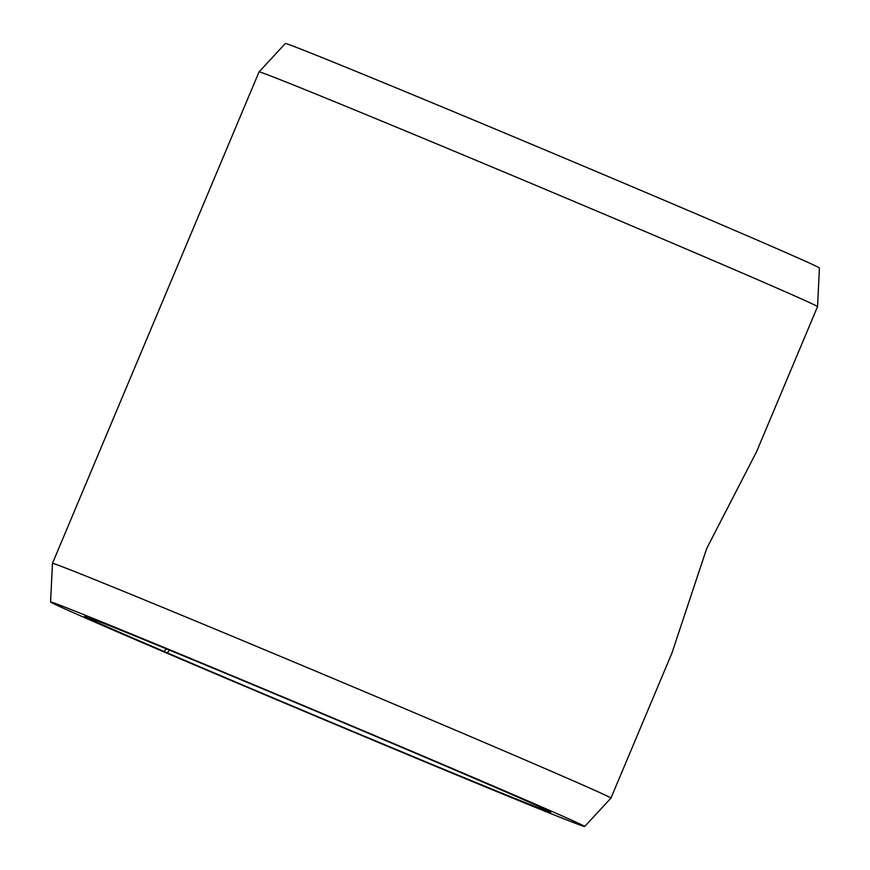 <?xml version="1.0" encoding="UTF-8"?>
<svg xmlns="http://www.w3.org/2000/svg" width="870" height="870" viewBox="0 0 870 870"><rect width="100%" height="100%" fill="white"/><g stroke="black" fill="none" stroke-linecap="round" stroke-linejoin="round"><path stroke-width="1.3" d="M169.617 650.184L167.149 652.815A252.822 2.208 -157.2 0 0 415.882 757.705A252.822 2.208 -157.2 0 0 550.688 812.199A252.822 2.208 -157.2 0 0 318.474 712.204A252.822 2.208 -157.2 0 0 84.553 616.254A252.822 2.208 -157.2 0 0 164.071 651.5L141.679 642.343A289.688 2.523 -157.2 0 1 50.569 601.986L52.461 563.347A302.912 2.643 -157.2 0 1 332.731 678.295A302.912 2.643 -157.2 0 1 610.947 798.116L584.662 826.5A289.688 2.523 -157.2 0 0 318.605 711.91A289.688 2.523 -157.2 0 0 50.569 601.986M166.518 648.9L164.071 651.5M167.149 652.815L145.214 643.865A289.688 2.523 -157.2 0 0 429.204 763.632A289.688 2.523 -157.2 0 0 584.662 826.5M259.053 71.884A302.912 2.643 -157.2 0 1 539.324 186.833A302.912 2.643 -157.2 0 1 817.539 306.653L819.431 268.014A289.688 2.523 -157.2 0 0 553.363 153.435A289.688 2.523 -157.2 0 0 285.338 43.5L259.053 71.884L52.461 563.347M610.947 798.116L671.955 653L706.679 548.535L756.541 451.769L817.539 306.653"/></g></svg>
